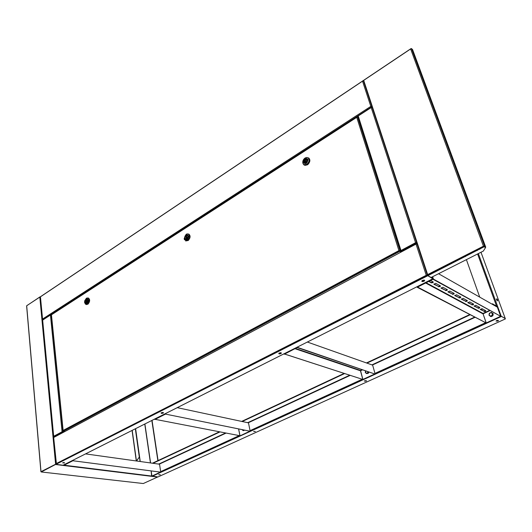 <?xml version="1.0" encoding="UTF-8"?>
<svg xmlns="http://www.w3.org/2000/svg" width="532" height="532" viewBox="0 0 532 532"><rect width="100%" height="100%" fill="white"/><g stroke="black" fill="none" stroke-linecap="round" stroke-linejoin="round"><path stroke-width="0.8" d="M485.736 310.721L484.007 311.22L480.23 309.165M484.133 311.586L485.397 311.406L485.849 310.781L481.979 308.66L480.25 309.471L484.007 311.22M479.731 307.43L477.975 307.935L474.098 305.827M478.108 308.301L479.392 308.121L479.837 307.489L475.867 305.315L474.125 306.139L477.975 307.935M473.573 304.058L471.798 304.57L467.814 302.402M471.931 304.942L473.227 304.763L473.673 304.111L469.603 301.883L467.847 302.721L471.798 304.57M467.256 300.6L465.46 301.119L461.37 298.891M465.593 301.491L466.91 301.312L467.355 300.653L463.179 298.366L461.41 299.217L465.46 301.119M460.779 297.049L458.97 297.581L454.76 295.287M459.096 297.96L460.433 297.774L460.872 297.102L456.589 294.755L454.807 295.626L458.97 297.581M454.135 293.411L452.3 293.95L447.977 291.596M452.433 294.329L453.789 294.149L454.222 293.458L449.826 291.051L448.024 291.935L452.3 293.95M447.319 289.674L445.464 290.226L441.015 287.799M445.59 290.612L446.966 290.425L447.399 289.721L442.883 287.247L441.068 288.151L445.464 290.226M440.316 285.844L438.441 286.396L433.859 283.902M438.567 286.788L439.964 286.602L440.39 285.884L435.755 283.343L433.926 284.261L438.441 286.396M433.128 281.907L431.226 282.465L429.058 281.288M428.745 281.441L431.359 282.864L432.775 282.678L433.194 281.94L430.588 280.51M500.299 316.513L486.255 322.944L500.279 316.46M482.976 313.594L486.255 322.944M489.513 310.508L482.97 313.567L486.188 322.957L417.607 287.081L417.208 287.287L486.188 322.957M433.035 279.307L500.698 316.307L433.44 279.101L433.035 279.307L432.855 278.775M431.326 272.717L431.665 273.754M432.649 276.707L433.44 279.101M438.554 273.721L497.367 307.157L500.698 316.307M417.627 287.041L432.955 279.32L417.627 287.041M417.294 286.588L417.401 286.928M432.622 278.861L432.735 279.194M432.782 278.781L432.955 279.32M417.028 286.721L417.208 287.287M158.676 474.81L160.385 474.81L158.676 474.81M253.624 431.472L255.36 431.499L253.624 431.472M364.792 380.732L364.294 381.092L366.056 381.145L366.555 380.779L364.792 380.732M496.735 320.517L496.017 321.049L497.812 321.095L498.537 320.563L496.735 320.517M63.827 465.168L151.64 476.167L151.108 470.893L151.859 475.661M500.539 315.862L505.267 318.548L500.978 316.154L497.234 306.365L492.905 304.138L497.221 306.598L496.755 306.811M500.665 315.802L497.221 306.598M152.418 463.212L219.244 431.904M241.654 421.411L343.845 373.537M366.455 362.944L469.576 314.638M480.709 309.425L482.145 308.753M492.027 304.124L492.772 303.772M152.97 463.286L219.782 432.011M242.18 421.524L344.33 373.697M366.934 363.117L470.002 314.858M481.127 309.651L482.564 308.979M492.439 304.357L492.905 304.138M505.4 318.914L157.984 476.951L151.986 476.06M151.833 420.466L157.864 460.659M152.039 420.366L158.071 460.566M496.529 299.543L497.221 300.76L497.6 300.168L496.908 298.951L496.529 299.543M496.389 298.971L497.373 300.913M479.731 297.135L466.398 259.636M465.334 256.65L465.214 256.318M504.988 318.389L500.891 316.015M505.181 318.302L480.988 252.261M479.884 249.255L479.764 248.923M497.36 320.37L497.959 320.543L497.546 320.856L496.502 320.829L496.921 320.517M365.757 380.939L364.739 380.912L365.757 380.939M253.89 431.425L254.895 431.439L253.89 431.425M158.962 474.743L159.952 474.743L158.962 474.743M297.614 346.95L297.401 347.649L374.774 373.983L362.891 379.442L374.747 373.969M295.16 348.753L360.47 370.797L360.503 370.438L362.891 379.442M371.881 364.866L372.34 365.032M297.74 347.482L374.774 373.983M307.35 342.036L372.646 365.138L375.087 373.836M297.275 347.117L297.401 347.649M284.667 354.039L297.075 347.576L284.414 353.96L362.831 379.449L284.66 354.073M297.208 347.15L297.328 347.662M284.208 353.707L284.327 354.239M360.47 370.797L362.831 379.449M249.867 431.199L240.205 435.768L250.087 431.239L165.512 414.109L249.874 431.179M238.642 428.905L239.985 435.721M247.852 422.734L248.351 422.834M165.711 413.47L165.791 413.969M177.236 407.658L248.471 422.86L250.14 431.06M165.432 413.61L165.512 414.109M155.138 419.309L165.452 414.115L155.138 419.336L239.932 435.735L155.138 419.336M165.372 413.637L165.452 414.115M154.792 418.977L154.872 419.469M238.582 428.892L239.932 435.735M160.491 472.13L151.919 476.054L160.717 472.157L72.931 460.759L160.491 472.11M151.168 470.906L151.919 476.054M159.001 464.13L159.5 464.197M73.117 460.167L73.17 460.639M85.546 453.896L159.54 464.203L160.717 472.01M72.884 460.28L72.931 460.759M64.073 465.201L72.871 460.765L63.787 465.168L151.866 476.06M72.824 460.313L72.871 460.765M270.748 172.348L269.824 171.816M156.634 246.183L155.657 245.784M74.779 299.15L73.775 298.838M54.124 436.978L54.55 437.045M54.118 436.952L63.208 432.416M62.709 432.004L63.687 432.164M50.474 314.924L42.553 320.197M62.084 431.778L50.447 315.05L42.653 320.091L53.679 436.273L62.084 431.778L62.962 431.831L51.232 314.784L50.447 315.05L51.418 314.745M62.37 431.818L63.774 432.117M64.006 431.997L62.729 431.951M372.147 107.318L371.196 107.564L371.668 107.231M371.216 107.411L357.883 116.142L400.676 250.984M416.237 243.55L415.558 242.698L416.716 242.811M416.682 242.785L416.277 243.004L416.809 243.317L415.958 243.676L416.124 244.028M415.785 242.831L416.277 243.004M401.068 251.131L400.689 250.951L400.975 250.499L401.74 251.716M415.558 242.698L400.975 250.499L358.216 115.956L371.196 107.564L415.558 242.698L416.39 243.483M416.243 243.071L416.709 243.357M400.769 251.29L401.627 251.776M363.316 80.545L410.657 48.831M362.611 81.103L363.283 80.558M363.489 80.997L362.525 80.917M371.828 106.54L371.117 106.912L371.037 106.566L371.855 106.44M371.037 106.566L371.821 106.413M42.627 320.098L42.454 319.187L42.799 319.785M371.117 106.912L370.811 106.387L42.553 319.06L40.445 296.823L362.531 81.163L370.811 106.387M371.536 107.138L371.143 107.171M64.598 462.946L62.577 462.873L64.598 462.946M423.951 281.228L424.636 280.677C424.709 279.978 423.997 279.899 422.508 280.45L421.823 280.989C421.75 281.694 422.461 281.774 423.951 281.228M421.783 281.069L423.818 280.816L424.543 280.191M280.869 353.581L281.322 353.235C281.335 352.63 280.637 352.57 279.233 353.048L278.788 353.388C278.768 353.993 279.466 354.053 280.869 353.581M278.781 353.401L281.242 352.836L281.322 353.235M163.151 413.105L163.457 412.879C163.404 412.373 162.719 412.327 161.402 412.752L161.096 412.978C161.149 413.484 161.834 413.53 163.151 413.105M56.498 464.004L427.522 275.862L426.617 276.135L426.564 275.789L427.382 275.443L432.822 278.761L432.476 276.793M56.399 464.064L56.432 464.409L63.055 465.241L432.822 278.761M411.116 48.532L410.631 48.957L411.502 48.592L412.573 49.596L485.723 247.147L483.435 246.196L485.497 247.653L483.329 251.071L431.126 277.478L427.874 275.682L427.635 274.592L427.449 275.516L432.682 278.349L432.217 276.926M427.655 274.904L427.555 275.849M430.993 272.883L431.339 273.92M432.317 276.873L432.742 278.156M431.146 272.803L431.492 273.84M63.408 465.061L63.055 465.241M426.564 275.789L426.258 275.29L427.309 275.257M426.617 276.135L426.258 275.29L56.266 463.585L56.432 464.409M56.432 463.931L53.685 437.583M417.061 243.856L416.017 244.095L415.958 243.676M426.484 275.416L427.322 275.317M432.536 278.263L431.226 277.425M53.845 437.151L54.217 437.218M63.754 462.501L64.332 462.694L63.035 462.74L63.754 462.501M162.406 412.539L162.945 412.779L162.114 413.078L161.575 412.832L162.406 412.539M162.945 412.772L161.575 412.832L162.945 412.779M63.255 462.933L64.332 462.694L63.255 462.933M244.58 430.162L243.969 430.441M244.66 430.122L243.543 430.641L242.938 430.514L243.51 430.195L242.193 429.623M242.14 429.61L242.938 430.514M368.876 371.974L368.663 372.673M368.237 373.205L367.499 373.544M368.802 371.948L368.59 373.038L366.468 373.577L367.18 373.191L365.79 372.979L365.61 370.864M367.18 373.191L368.177 371.735L368.038 372.852L367.18 373.191M365.544 370.837L365.271 372.433L366.468 373.577M368.59 373.038L368.038 372.852M493.117 314.312L492.938 315.336M492.413 316.008L491.535 316.407M491.242 312.377L493.211 313.787L492.851 315.802L490.996 316.653L490.524 316.4L491.382 315.935L489.706 315.782L489.141 314.199L490.251 312.769L491.92 312.916L492.492 314.498L492.738 313.528L491.242 312.377L489.387 313.235L489.141 314.199L489.028 315.243L490.524 316.4M491.382 315.935L492.492 314.498L492.379 315.543L491.382 315.935M492.851 315.802L492.379 315.543M493.211 313.787L492.738 313.528M424.696 277.292L424.736 276.899M424.908 277.192L424.908 276.813M290.538 345.461L290.585 345.095M290.771 345.341L290.791 344.989M159.946 411.815L159.999 411.482M157.525 412.832L157.904 412.546M290.505 345.135L290.445 345.474M288.504 346.152L287.533 346.645M424.649 276.946L424.589 277.318M422.714 277.923L421.543 278.522M399.632 248.118L400.377 250.18M358.541 118.244L359.16 120.165M51.345 314.884L356.739 117.193M357.178 117.073L356.739 117.333L357.644 117.06L358.335 117.572M65.037 431.445L63.461 431.186L63.062 430.481L398.92 250.592L400.031 250.685L398.92 250.592L399.419 251.19L401.314 251.942M357.644 117.06L400.031 250.685L400.663 251.044M399.638 250.891L401.401 251.895M399.153 250.725L399.605 250.964M63.461 431.186L399.732 251.357L401.022 252.095M398.92 250.592L356.739 117.333L51.444 314.731L63.182 430.94M306.811 157.499C310.169 158.23 310.495 160.491 307.802 164.262L307.183 164.727C305.215 165.765 303.832 165.392 303.047 163.61M308.6 157.884C310.449 159.613 310.249 161.788 308.015 164.395L307.396 164.86L304.184 165.046M304.045 164.621L307.124 164.508L307.702 164.075C309.824 161.568 309.976 159.527 308.161 157.944M305.055 158.064C306.951 157.06 308.254 157.445 308.966 159.214C309.298 160.897 308.753 162.446 307.336 163.849L306.764 164.282C304.856 165.272 303.553 164.88 302.861 163.111C302.535 161.409 303.087 159.859 304.523 158.456L305.055 158.064M308.028 159.454C307.29 163.623 305.694 164.647 303.233 162.519C303.965 158.37 305.567 157.346 308.028 159.454M306.119 162.772C303.706 163.151 303.28 162.041 304.829 159.447L305.142 159.214C307.549 158.822 307.981 159.926 306.439 162.526L305.454 162.227C304.497 162.087 304.324 161.449 304.929 160.312L304.736 159.607L305.375 160.012L305.734 161.382L305.521 160.604M305.767 159.627L305.335 159.979M306.632 161.096L306.159 161.003M306.525 162.38C307.848 160.225 307.543 159.115 305.607 159.048L305.8 159.753C306.758 159.893 306.937 160.531 306.326 161.668L306.565 162.406M305.454 162.227L305.647 162.938C303.719 162.865 303.413 161.755 304.736 159.607M305.308 162.24L305.268 161.289M305.461 160.644L304.929 160.312M305.873 161.469L306.359 161.788M187.317 233.894C190.363 234.532 190.622 236.68 188.089 240.351L187.696 240.637M188.707 234.02C190.655 235.616 190.523 237.757 188.315 240.444L185.728 240.976M185.522 240.604L188.022 240.158C190.117 237.565 190.21 235.556 188.295 234.127M186.14 234.306C187.71 233.495 188.747 233.947 189.246 235.649L187.63 239.985L184.491 239.779L184.145 238.735L186.14 234.306M188.401 235.869C187.982 239.214 186.739 240.298 184.664 239.114L184.391 238.289C185.242 234.519 186.579 233.714 188.401 235.869M186.932 238.695L186.725 238.848C184.737 239.008 184.458 237.924 185.887 235.59L186.08 235.45C188.069 235.277 188.348 236.361 186.932 238.695L186.213 238.296L185.741 235.789L186.552 236.727M185.887 235.59L186.386 236.068M186.333 236.773L186.473 237.518L186.333 236.773M187.065 238.509C188.222 236.58 188.022 235.516 186.466 235.324L187.111 238.529M186.213 238.296L186.34 238.968C184.79 238.768 184.591 237.711 185.741 235.789M186.393 238.376L186.227 237.551M186.473 236.72L185.868 236.461M184.524 238.821L184.617 239.307M87.221 297.967C89.921 298.552 90.101 300.593 87.767 304.098L85.28 303.972M88.319 297.967C90.194 299.423 90.088 301.484 87.993 304.164L86.177 304.59M85.06 303.034C85.506 304.344 86.31 304.696 87.467 304.085L87.72 303.905C89.709 301.312 89.775 299.376 87.926 298.1M86.37 298.279C87.687 297.614 88.525 298.1 88.864 299.742L87.315 303.779L85.433 304.078L84.575 302.482L84.714 300.793L86.37 298.279M88.093 299.942C87.92 302.429 87.015 303.566 85.399 303.346L84.728 302.09L84.834 300.766C86.104 298.186 87.188 297.907 88.093 299.942M86.603 302.642C84.954 302.648 84.781 301.597 86.078 299.489L86.211 299.396C87.86 299.376 88.039 300.427 86.749 302.542L86.603 302.642M86.364 300.66L86.45 301.371L86.364 300.66M86.929 302.369L86.929 302.349C87.92 300.593 87.8 299.583 86.53 299.303L86.942 302.356M85.918 299.696C84.901 301.438 85.02 302.449 86.284 302.735L85.918 299.696L86.603 299.908M86.896 302.302L86.211 302.09M86.656 302.229L86.39 301.398M86.623 300.693L85.998 300.341M86.709 300.56L86.636 299.948M85.226 303.493L85.12 303.1M400.43 250.153L399.732 247.939M483.575 246.289L485.497 247.653M427.316 275.117L363.356 80.591L427.322 275.057M485.723 247.147L484.373 246.582M411.502 48.592L484.665 246.429L483.435 246.196L427.635 274.592L363.695 80.385L410.631 48.957L483.435 246.196M39.8 296.989L26.686 305.774L40.997 471.678L55.601 464.243L39.8 296.989L40.352 297.049M55.794 464.27L40.991 471.665M26.873 305.607L40 296.976M40.352 296.889L39.986 296.829M41.217 471.685L55.833 464.316L41.243 471.97L143.301 483.528L157.512 477.064L55.853 464.542L56.379 463.864M55.833 464.316L56.306 463.951M132.062 430.435L136.285 460.965M132.202 430.368L136.445 460.985M136.584 461.005L139.437 456.882L136.491 460.991M139.437 456.882L140.082 461.497M431.359 282.864L431.226 282.465M426.119 282.765L483.029 313.448L489.433 310.469M483.029 313.847L489.826 310.688M434.205 271.247L435.336 271.892M425.647 283.004L482.963 313.853M160.657 471.625L239.001 435.721M250.053 430.654L361.913 379.396M374.967 373.411L485.29 322.851M159.434 464.077L225.867 433.188M248.298 422.754L349.91 375.506M372.393 365.045L474.857 317.398M474.458 317.192L372.074 364.826M349.444 375.353L248.025 422.541M225.362 433.088L159.174 463.884M501.171 316.573L152.278 476.246M144.897 423.964L150.589 462.96M496.462 305.873L477.583 253.983M501.124 316.055L478.361 253.584M477.264 250.585L477.144 250.253M295.652 348.507L360.503 370.438L362.132 369.68M360.53 370.791L362.585 369.833M247.473 422.647L247.806 422.494M158.503 464.057L158.962 463.844M366.887 108.934L367.738 109.592M366.601 109.12L367.452 109.778M264.484 176.398L263.559 175.879M252.919 182.769L253.85 183.281M265.342 175.846L264.417 175.321M252.813 182.842L253.744 183.347M149.253 250.964L148.268 250.572M139.411 256.311L140.395 256.69M150.097 250.412L149.12 250.02M65.802 303.998L66.806 304.304L65.782 304.018M58.094 308.992L59.105 309.292M67.624 303.779L66.613 303.473M401.354 251.496L415.904 243.723M362.498 81.083L40.784 296.517M50.899 314.598L358.103 115.83M53.785 437.45L416.017 244.095L426.258 275.29M427.874 275.682L484.18 246.735M53.692 436.712L53.765 437.457M52.934 313.282L51.93 312.989L52.927 313.288M51.604 313.202L52.608 313.494M140.235 461.517L135.62 428.646M135.341 428.785L139.291 456.955M433.274 282.273L433.161 281.92M440.469 286.196L440.363 285.864M482.97 313.567L425.952 282.851M497.28 306.651L496.835 306.858M474.537 317.232L372.147 364.866M349.537 375.386L248.098 422.574M225.462 433.108L159.241 463.911M501.024 316.44L152.099 476.167M150.436 462.933L144.764 424.031M496.542 299.124L496.908 298.951M360.483 370.518L362.219 369.707M360.477 370.511L295.539 348.566M264.537 176.365L263.613 175.846M149.286 250.938L148.302 250.552M62.477 432.23L53.832 436.845M53.572 436.44L42.547 320.118M416.124 243.264L401.135 251.277M357.883 116.142L400.689 250.951M40.346 296.903L42.454 319.187M42.853 319.705L371.462 107.058M424.503 280.264L424.636 280.677M56.565 464.057L426.518 275.988M53.672 437.504L56.159 463.698M399.419 251.19L63.255 431.046M62.956 430.621L51.338 314.791M307.702 164.075L307.336 163.849M305.474 159.846L304.829 159.447M306.339 161.662L305.807 161.329M188.022 240.158L187.63 239.985M184.664 239.114L184.491 239.779M187.025 237.704L186.519 237.485M184.391 238.289L184.145 238.735M87.72 303.905L87.315 303.779M85.399 303.346L85.433 304.078M86.57 299.642L86.078 299.489M86.949 301.498L86.483 301.351M427.648 274.838L427.655 275.277M484.133 246.702L427.761 275.363M40.904 471.685L26.613 305.893M55.973 464.483L157.565 477.005"/></g></svg>
